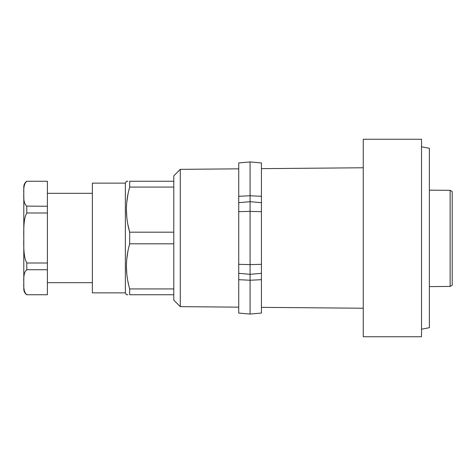 <?xml version="1.0" encoding="UTF-8"?>
<svg xmlns="http://www.w3.org/2000/svg" width="476" height="476" viewBox="0 0 476 476"><rect width="100%" height="100%" fill="white"/><g stroke="black" fill="none" stroke-linecap="round" stroke-linejoin="round"><path stroke-width="0.71" d="M450.141 190.329L450.141 286.427L452.2 285.243L452.2 191.536L450.141 190.329L429.382 190.15M23.8 283.755L23.8 282.244C23.443 288.849 24.437 292.966 26.781 294.596L26.781 294.751A6.866 6.866 0 0 1 23.8 289.087L23.8 283.22M23.8 192.78L23.8 186.913A6.866 6.866 0 0 1 26.781 181.249L26.781 181.404C24.437 183.028 23.443 187.145 23.8 193.756L23.8 193.667M129.68 288.926L129.68 294.751C125.366 294.751 125.366 294.751 129.68 294.751L173.788 294.751L173.788 300.166L180.273 306.651L180.273 169.349L173.788 175.834L173.788 181.249L129.68 181.249L129.68 187.074C125.366 202.11 125.366 217.145 129.68 232.181L129.68 243.819C125.366 258.855 125.366 273.89 129.68 288.926L173.788 288.926L173.788 243.819L129.68 243.819L128.901 246.836M173.788 243.819L173.788 181.249M421.516 329.213L429.382 327.684L429.382 148.316L421.516 146.786M421.516 336.752L421.516 139.248L363.248 139.248L363.248 336.752L421.516 336.752M173.788 294.751L173.788 288.926M126.83 294.751L127.895 294.751M128.562 284.481L127.937 281.506M126.806 273.849L126.438 266.387M126.812 258.855L127.883 251.524M173.788 232.181L129.68 232.181L127.937 224.755M126.806 217.098L126.438 209.636M126.812 202.11L127.883 194.773M127.895 181.249L126.806 181.249M129.68 181.249C125.366 181.249 125.366 181.249 129.68 181.249M129.68 187.074L173.788 187.074M125.366 292.871L92.374 292.871L92.374 183.129L125.366 183.129L125.366 292.871L126.438 294.751M92.374 195.809L92.374 196.588M92.374 263.174L92.374 264.858M23.8 239.946L23.8 281.268M23.8 194.732L23.8 236.048M23.8 192.161L23.812 190.424M24.312 185.509L24.49 184.878M25.942 205.305L25.65 204.948M24.187 201.443L24.08 200.86M23.871 198.855L23.83 197.707M23.8 195.339L23.8 193.756C23.443 200.36 24.437 204.478 26.781 206.108L47.392 206.263L47.392 181.249L26.781 181.249M23.8 238C23.443 251.215 24.437 259.45 26.781 262.704L26.781 263.008L47.392 263.008L47.392 212.992L26.781 212.992L26.781 213.296C24.437 216.544 23.443 224.779 23.8 238L23.8 237.476M26.329 270.285L26.781 269.892C24.437 271.516 23.443 275.634 23.8 282.244L23.8 281.982M23.806 279.347L23.812 278.912M23.871 277.199L23.99 275.8M24.347 273.843L24.508 273.313M25.049 272.004L25.448 271.338M23.842 286.6L23.824 286.022M26.781 294.751L47.392 294.751L47.392 263.008M26.781 263.008L26.781 269.737L47.392 269.737M47.392 212.992L47.392 206.263M26.781 206.263L26.781 212.992M250.078 314.053L261.431 313.059L261.431 162.941L250.078 161.947L250.078 195.755L238.732 196.308L238.732 313.059L250.078 314.053L250.078 274.313L238.732 273.319M238.732 211.659L250.078 211.392L250.078 264.608L238.732 264.341M250.078 161.947L238.732 162.941L238.732 196.308M261.431 211.659L250.078 211.392L250.078 195.755L261.431 196.308M238.732 212.974C238.732 208.179 238.732 208.179 238.732 212.974M238.732 263.026C238.732 267.821 238.732 267.821 238.732 263.026M261.431 202.681L250.078 201.687L238.732 202.681M261.431 212.974C261.431 208.179 261.431 208.179 261.431 212.974M261.431 263.026C261.431 267.821 261.431 267.821 261.431 263.026M261.431 273.319L250.078 274.313L250.078 264.608L261.431 264.341M261.431 279.692L250.078 280.245L238.732 279.692M450.141 286.427L429.382 286.611M180.273 306.651L238.732 307.157M261.431 307.353L363.248 308.228M180.273 169.349L238.732 168.843M261.431 168.647L363.248 167.772M125.366 183.129L126.438 181.249M47.392 282.685L92.374 282.685M47.392 193.315L92.374 193.315"/></g></svg>
